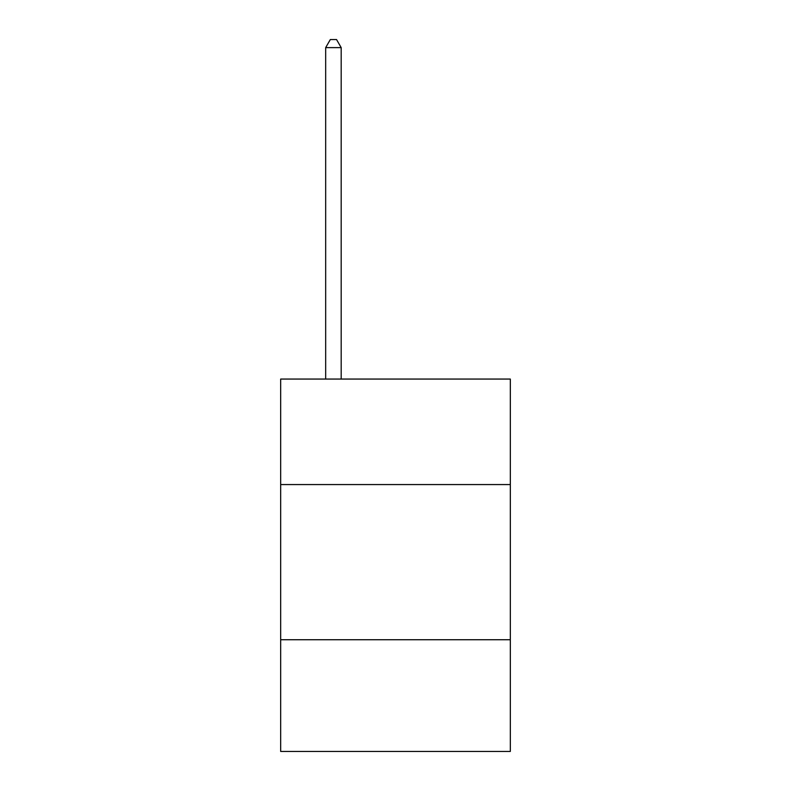<?xml version="1.0" encoding="UTF-8"?>
<svg xmlns="http://www.w3.org/2000/svg" width="791" height="791" viewBox="0 0 791 791"><rect width="100%" height="100%" fill="white"/><g stroke="black" fill="none" stroke-linecap="round" stroke-linejoin="round"><path stroke-width="1.19" d="M510.324 484.567L510.324 379.057L280.676 379.057L280.676 484.567L510.324 484.567L510.324 751.45L280.676 751.45L280.676 484.567M510.324 639.731L280.676 639.731M341.188 379.057L341.188 47.618L325.674 47.618L325.674 379.057M325.674 47.618L330.331 39.55L336.541 39.55L341.188 47.618"/></g></svg>
